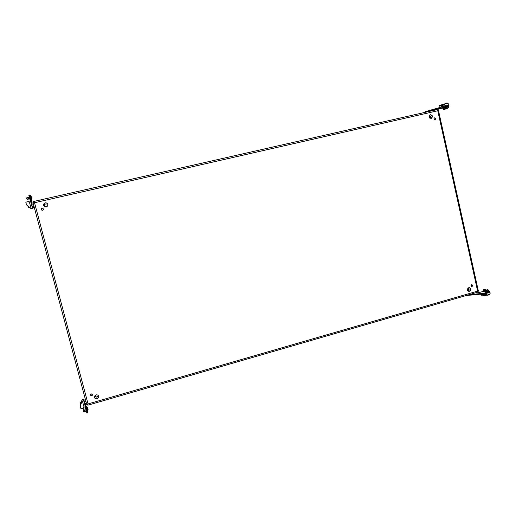 <?xml version="1.0" encoding="UTF-8"?>
<svg xmlns="http://www.w3.org/2000/svg" width="516" height="516" viewBox="0 0 516 516"><rect width="100%" height="100%" fill="white"/><g stroke="black" fill="none" stroke-linecap="round" stroke-linejoin="round"><path stroke-width="0.77" d="M42.583 210.276L41.938 210.238C40.938 209.502 40.97 208.819 42.035 208.2L42.712 208.245C43.679 208.999 43.634 209.677 42.583 210.276M42.744 208.258L42.099 208.219C41.048 208.825 41.003 209.509 41.97 210.251M46.285 206.974L44.86 206.845C43.002 205.329 43.105 203.981 45.182 202.814L46.737 203.001C48.465 204.549 48.311 205.871 46.285 206.974M44.86 206.845L44.886 206.858C43.06 205.342 43.176 204.001 45.247 202.84L46.756 203.007M91.3 393.856L90.494 394.792L91.835 395.856L92.641 394.908L91.3 393.856M90.745 395.398L92.641 394.85L91.848 395.701L90.506 394.714M96.06 394.882L94.441 396.798C94.57 398.397 95.46 399.087 97.118 398.868L98.737 396.901C98.582 395.333 97.685 394.663 96.06 394.882M94.454 396.714C94.621 398.268 95.512 398.939 97.131 398.713L98.743 396.83M471.979 286.548L471.643 286.574C470.734 286.025 470.708 285.419 471.579 284.748L471.901 284.729C472.824 285.271 472.843 285.877 471.979 286.548M471.495 286.535L471.676 286.509C472.495 285.935 472.521 285.335 471.753 284.722M469.508 291.308L468.818 291.353C467.012 290.244 466.974 289.031 468.709 287.702L469.379 287.657C471.198 288.754 471.243 289.973 469.508 291.308M469.225 287.644C470.902 288.818 470.895 290.024 469.205 291.263L468.67 291.321M434.614 117.841L434.524 117.867C433.666 118.777 433.827 119.396 435.027 119.706L435.111 119.68C435.975 118.77 435.807 118.158 434.614 117.841M430.325 114.681L430.125 114.739C428.422 116.577 428.764 117.803 431.15 118.416L431.331 118.364C433.053 116.539 432.718 115.307 430.325 114.681M431.195 118.409C432.756 116.539 432.376 115.326 430.047 114.778L429.989 114.797M47.298 203.897L45.298 204.091C44.163 204.717 44.092 205.458 45.086 206.303M45.847 206.361L47.04 206.084C48.156 205.471 48.24 204.742 47.279 203.885L45.234 204.065C44.092 204.704 44.028 205.445 45.047 206.284L45.847 206.361M95.092 395.443L94.905 395.985L96.382 397.127L97.537 396.798L98.427 395.714L97.543 396.643L96.395 396.972L94.912 395.907M471.037 286.135L472.308 285.767M90.861 395.508L92.603 395.011M471.108 286.245L472.275 285.909M34.449 202.633L33.779 202.195L34.146 202.646M477.771 291.424L478.397 291.185L477.629 291.127L477.855 292.14L87.843 405.202L87.636 404.183M434.388 117.925C435.478 118.209 435.672 118.809 434.969 119.718M33.708 202.369L32.972 202.498L34.52 202.743L33.592 201.504L437.471 109.534L437.768 110.753L438.419 110.205L437.749 110.198M87.843 405.202L88.043 403.931L86.785 404.667L87.507 404.344M87.752 404.48L88.01 403.951M34.082 202.62L34.475 202.743M437.471 109.534L33.592 201.504L33.779 202.195M448.03 106.612L445.418 107.289M448.423 106.444L447.417 106.264L444.927 106.999L444.998 107.334M448.107 106.947L448.017 106.554L447.301 106.67L445.405 107.225L445.489 107.618M447.417 108.296L446.301 108.547L447.417 108.296M445.044 103.432L446.759 102.987L445.121 103.31L445.121 103.793M446.069 107.431L445.411 107.67L445.585 108.463L448.372 107.747L448.198 106.947L446.069 107.431M445.456 107.457L443.012 108.128L443.096 108.515M445.45 107.425L443.025 108.186M444.966 107.18L442.535 107.896L442.605 108.231M488.542 290.908L487.955 291.566L486.007 291.714L483.047 291.701L483.331 291.108M488.562 291.024L489.084 291.476L488.233 291.921L485.672 292.114L485.962 291.508M489.013 291.147L485.601 291.792M485.762 290.998L483.305 290.992M485.782 291.101L482.976 291.385M436.33 109.792L442.547 107.973M448.365 106.18L448.939 105.967L448.469 105.999L448.333 105.374L442.96 106.593L425.635 111.553L424.713 112.436M448.333 105.374L448.797 105.335L448.939 105.967M448.469 105.999L425.777 112.172L425.635 111.553M442.96 106.593L443.102 107.225M436.381 109.76L425.61 112.236M434.911 118.022L434.098 118.209M434.865 117.996L434.124 118.17M445.011 109.186L443.902 109.437L445.011 109.186M444.347 103.916L442.651 104.355L444.36 103.968M445.456 107.883L443.018 108.566L443.192 109.353L445.76 108.65M486.646 290.244L487.723 289.921L486.646 290.244M487.356 295.223L488.852 294.939M487.214 295.062L488.878 294.578M485.666 290.56L485.833 291.327L486.549 291.417L488.607 290.805L488.439 290.037L485.666 290.56C485.646 290.185 486.278 289.915 487.575 289.76L488.439 290.037M484.002 289.844L485.079 289.528L484.002 289.844M485.898 290.173L485.782 289.644L483.034 290.16L483.202 290.921L485.679 290.624M477.7 292.185L479.474 292.469L482.989 291.45M489.271 291.695L489.407 292.301L489.665 291.34L484.079 293.204L468.851 294.752M489.407 292.301L484.214 293.81L466.116 295.545M489.033 291.243L489.665 291.34M484.214 293.81L484.079 293.204M472.301 285.354L470.927 285.748M472.321 285.477L470.947 285.877M31.341 202.053L31.65 203.207L31.482 201.382L30.199 201.085L30.425 200.453L31.147 200.285L31.012 201.188L30.367 200.814M31.257 202.014L30.708 201.795L32.36 207.974L32.966 208.18L32.85 207.748L32.972 208.187L31.121 208.574M32.36 207.974L30.56 208.322L31.631 208.142L32.244 208.348L31.431 208.599M30.786 201.82L30.844 201.459L31.315 201.653M30.038 201.879L30.199 201.085M31.431 199.047L31.792 200.563L31.482 201.382M30.721 196.383L30.444 195.493L29.605 195.087L29.683 195.532L30.973 200.214L31.618 200.485M30.973 200.214L30.425 200.453M30.244 200.376L30.07 199.892L30.799 199.724M29.683 195.532L28.954 195.699L30.07 199.892M28.954 195.699L28.877 195.254L29.605 195.093L28.877 195.254M31.153 208.587L30.741 208.322M29.547 201.872L28.864 201.782M28.619 201.401L28.883 202.13L30.708 201.795M30.56 208.322L26.516 204.871L25.806 202.208L28.657 201.414M28.806 201.575L28.948 202.111M31.818 205L32.063 205.916M27.935 206.252L28.457 207.696L29.315 207.503M34.275 207.419L32.747 207.767L31.631 204.291L31.534 203.233L33.069 202.885M33.985 206.323L33.308 203.775M32.237 206.561L33.927 206.174M31.631 204.291L33.321 203.904M31.908 197.751L31.708 197.254L31.908 197.751M31.134 198.699L31.308 199.073L31.934 198.847M31.321 196.654L31.915 198.937M27.941 199.228L27.49 199.266L27.78 198.841M27.296 198.95L26.838 198.995L26.529 197.925L26.884 197.809M31.295 197.467L31.089 196.964L31.295 197.467M30.696 196.357L30.057 196.467L30.683 198.795L31.315 198.57M31.153 197.009L31.386 197.912M26.529 197.925L26.838 198.995M83.773 410.426L83.34 409.581L84.05 409.194M84.134 410.362L83.766 410.465L83.566 409.414M86.92 407.769L87.101 409.007M87.552 407.711L88.03 409.852L88.081 408.982M83.579 411.82L83.141 410.968L83.856 410.581M83.94 411.755L83.573 411.858L83.366 410.8M86.746 409.136L87.301 411.375M87.391 409.085L87.881 411.2M87.726 409.536L87.32 408.956M87.881 411.22L87.92 410.375M81.676 401.783L80.361 402.164L80.806 404.325M84.347 402.196L84.579 403.073M86.617 404.034L85.134 404.467L84.779 403.835L83.979 400.119L85.456 399.694M86.456 403.435L85.804 400.997M84.779 403.835L86.411 403.357M84.198 401.654L85.83 401.184M85.456 405.253L85.243 404.434L85.94 405.879L85.804 406.905L85.159 407.376L85.656 407.795L86.359 407.595L85.804 406.905L85.437 407.524M85.45 405.46L85.288 406.647L83.708 400.719L83.902 399.416M83.708 400.719L82.05 401.454L83.005 400.926L83.205 399.616L82.341 399.623L81.341 401.88M84.759 407.014L85.159 407.376M85.308 406.485L85.662 405.731M86.346 406.24L85.94 405.879M87.797 411.258L87.481 412.536L86.307 407.975L86.488 406.563M87.481 412.536L86.778 412.742L86.901 413.09L87.591 412.871M86.778 412.742L85.708 408.737L86.411 408.53M86.307 407.975L85.604 408.182L85.708 408.737M85.604 408.182L85.656 407.795M86.888 409.065L86.849 408.601L87.03 409.027M86.54 406.182L86.991 407.717M82.341 399.623L83.902 399.397M82.005 399.932L81.367 401.867M80.677 403.905L80.638 404.821M81.98 400.094L82.315 399.777M82.076 401.293L80.257 406.034L80.948 408.769L83.586 408.246L83.611 407.395L85.288 406.647M81.709 401.77L82.05 401.454M81.734 401.609L80.303 405.795M83.779 407.788L83.669 407.376M446.804 105.716L445.605 105.986M444.024 106.135L443.702 104.864L444.837 104.432L445.16 105.703L444.024 106.135L444.889 106.154M444.134 104.058L447.546 103.245L448.656 104.051L447.514 103.252M441.715 105.316L443.702 104.864M442.799 104.845L442.689 104.342L441.554 104.78L441.67 105.283M447.32 105.535L448.804 104.877L448.656 104.051M442.844 104.883L444.837 104.432M444.844 105.948L445.985 105.516L445.16 105.703M445.985 105.516L445.263 106.07M447.327 105.574L446.076 105.761M442.689 104.342L444.47 104.29L444.392 103.955M448.63 104L447.553 103.245M441.586 106.986L441.322 105.78L442.438 105.348L442.76 106.612L442.393 106.754M439.342 106.225L441.322 105.78M440.412 105.767L440.303 105.264L439.187 105.696L439.297 106.193M440.458 105.799L442.438 105.348M443.431 106.483L442.76 106.612M441.599 104.974L440.303 105.264M485.898 293.32L486.472 293.411L486.704 294.655L485.453 294.449L485.246 293.507M489.549 294.372L490.194 293.211M486.278 295.229L489.523 294.391M484.776 295.216L483.531 295.01L484.776 295.216L486.704 294.655M483.498 295.062L483.608 295.545L484.853 295.752L484.75 295.268M484.853 295.752L486.433 294.946L486.504 295.268M489.116 292.385L490 292.385L490.194 293.159M486.472 293.411L487.22 292.978M483.531 295.01L485.453 294.449M487.265 293.178L486.691 293.088M483.976 293.836L484.06 294.223L482.808 293.952M483.634 294.797L485.433 294.378M482.144 294.784L480.912 294.578L482.144 294.784L484.06 294.223M480.886 294.63L480.989 295.113L482.221 295.313L482.118 294.836M482.221 295.313L483.789 294.513L483.86 294.836M480.912 294.578L482.821 294.023M429.596 115.59L429.241 115.487M429.093 117.184L429.693 116.216L430.286 116.726L429.699 117.642L429.118 117.261M467.425 289.218L468.251 288.696L468.56 289.399L468.225 289.94L467.399 289.457M467.915 289.824L467.593 289.818M437.768 110.753L34.52 202.743L88.043 403.931L477.629 291.127L437.768 110.753M32.985 202.53L86.785 404.654M446.43 108.457L447.636 108.257L446.43 108.457M444.024 109.347L445.224 109.147L444.024 109.347M487.543 289.773C485.911 290.057 485.543 290.25 486.453 290.347C488.084 290.057 488.452 289.863 487.543 289.773M484.898 289.379C483.279 289.663 482.918 289.85 483.808 289.947C485.433 289.663 485.795 289.47 484.898 289.379M29.373 202.02L31.025 208.212M27.574 199.066L27.213 199.163M26.716 198.021L26.355 198.118M26.922 198.789L26.561 198.886M83.715 409.594L83.36 409.665M83.908 410.323L83.553 410.394M83.521 410.981L83.16 411.052M83.715 411.716L83.353 411.787M83.037 400.706L82.76 399.648M84.076 407.259L82.496 401.325M443.973 106.103L445.115 105.67M444.921 106.148L446.03 105.728M441.844 106.909L442.715 106.58M486.44 293.462L485.775 293.352M489.987 292.385L489.407 292.295M429.699 115.603C431.086 116.352 431.195 117.242 430.022 118.274C431.228 117.203 431.112 116.313 429.673 115.59L429.654 115.597M429.686 118.048C431.008 117.39 431.034 116.642 429.751 115.81L429.022 116.055M468.464 290.456L468.496 290.45C469.386 289.45 469.27 288.637 468.135 287.999C469.218 288.605 469.341 289.411 468.515 290.418M467.56 290.34L468.47 290.263C469.244 289.231 469.044 288.554 467.877 288.238M438.419 110.205L478.397 291.185M86.785 404.667L32.972 202.498M445.585 108.463C445.353 108.818 446.037 108.747 447.643 108.257L448.372 107.747M446.759 102.987L446.85 103.4M443.192 109.353C442.96 109.702 443.637 109.631 445.231 109.147L445.953 108.657M483.034 290.16C483.015 289.786 483.647 289.521 484.93 289.373L485.782 289.644M31.766 197.299L31.308 196.641M31.928 198.924L32.005 198.196M27.896 199.234L29.78 198.808M26.826 197.821L29.367 197.247M27.251 198.963L29.676 198.408M87.894 408.175L87.488 407.588M83.94 410.433L86.004 409.833M83.973 409.207L85.701 408.704M86.894 407.75L87.468 407.582M87.281 411.407L87.868 411.239M83.747 411.826L86.333 411.071M83.779 410.588L86.03 409.93M86.72 409.117L87.307 408.949M86.901 413.09L87.604 412.884M490 292.385L489.413 292.295"/></g></svg>
